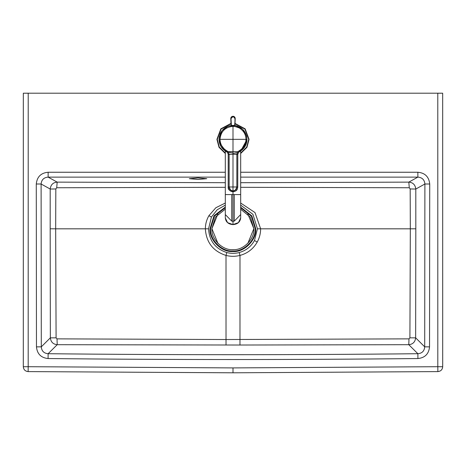 <?xml version="1.0" encoding="UTF-8"?>
<svg xmlns="http://www.w3.org/2000/svg" width="466" height="466" viewBox="0 0 466 466"><rect width="100%" height="100%" fill="white"/><g stroke="black" fill="none" stroke-linecap="round" stroke-linejoin="round"><path stroke-width="0.7" d="M216.917 139.369L220.837 128.843L230.979 123.414L220.837 128.843L216.917 139.369L217.267 139.369L221.094 129.082L230.996 123.764L221.094 129.082L217.267 139.369L219.276 147.058L225.305 153.087L219.276 147.058L217.267 139.369L216.917 139.369L219.02 147.314L225.305 153.489L219.02 147.314L216.917 139.369M235.01 123.414L245.151 128.843L249.071 139.369L245.151 128.843L235.01 123.414M234.992 123.764L244.895 129.082L248.722 139.369L249.071 139.369L248.722 139.369L244.895 129.082L234.992 123.764M240.683 153.087L246.712 147.058L248.722 139.369L246.712 147.058L240.683 153.087M240.683 153.489L246.968 147.314L249.071 139.369L246.968 147.314L240.683 153.489M235.225 118.585L234.916 125.529L235.225 118.585L234.66 125.069L235.225 118.585L233.017 116.279L234.986 118.568L234.619 116.96L233.029 116.279L235.225 118.574L234.916 125.529L234.986 118.568C235.394 117.892 234.742 117.246 233.017 116.628L233.017 116.279C234.404 116.436 235.138 117.205 235.225 118.585M233.017 116.279L233.017 116.279C234.113 116.22 234.847 116.983 235.225 118.58L234.916 125.453M232.971 116.279L232.971 116.628C231.247 117.246 230.594 117.892 231.008 118.568L231.398 125.447L231.078 125.086L231.078 125.529L230.763 118.585C230.856 117.205 231.59 116.436 232.965 116.279L231.369 116.96L230.763 118.585L232.971 116.279L231.008 118.568L232.971 116.628L230.763 118.58L231.072 125.482M234.858 125.482L234.916 125.086L234.858 125.482M234.66 125.069L234.59 125.447M230.769 118.585L231.078 125.529L230.769 118.585M232.994 190.844L232.994 186.988L229.155 186.988C230.14 189.878 231.421 191.165 232.994 190.844C230.653 190.594 229.371 189.307 229.155 186.988L229.144 154.363L228.241 154.363L228.212 186.988L229.155 186.988L228.247 186.988C228.532 189.883 230.117 191.468 232.994 191.742L232.994 190.844L232.994 191.742C235.872 191.468 237.456 189.883 237.747 186.988L236.839 186.988C236.617 189.307 235.336 190.594 232.994 190.844C234.567 191.165 235.843 189.883 236.839 186.988L232.994 186.988L232.994 190.844M237.747 154.363L232.994 154.252L232.994 186.988L236.839 186.988L236.85 154.363L236.839 186.988L237.747 186.988L237.782 154.363L237.747 186.988M228.241 154.363L229.144 154.363L229.155 186.988L232.994 186.988L232.994 154.252L228.212 154.363L229.138 154.252L228.049 151.712L227.385 152.341L228.235 154.281L227.385 152.341L228.049 151.712L229.138 154.252L232.994 154.252L232.994 151.537L228.049 151.712L232.994 151.537L232.994 139.34L220.016 139.34C220.29 144.623 222.631 148.485 227.041 150.932L228.049 151.712L227.041 150.932C222.55 148.374 220.208 144.512 220.016 139.34L219.014 139.34L220.82 146.208L225.765 151.304L226.627 151.788L227.041 150.932L226.633 151.788L227.385 152.341L225.765 151.304M226.808 151.887L226.33 151.631M237.753 154.281L238.609 152.341L237.945 151.712L236.85 154.252L237.753 154.281M236.85 154.252L237.945 151.712L232.994 151.537L232.994 154.252L236.85 154.252M220.127 133.876L219.014 139.34C219.853 130.841 224.513 126.175 232.994 125.36L232.994 126.356L232.994 125.36C224.513 126.181 219.853 130.841 219.014 139.34L220.016 139.34C220.768 131.459 225.095 127.131 232.994 126.356C233.082 125.89 231.002 126.42 226.756 127.94C222.294 130.754 220.045 134.552 220.016 139.34L232.994 139.34L232.994 126.356C238.633 126.729 239.437 128.022 242.186 130.16C244.662 132.723 245.926 135.781 245.978 139.34L246.974 139.34C246.922 144.611 244.382 148.765 239.361 151.788C244.225 149.062 246.764 144.914 246.974 139.34L245.978 139.34C245.949 134.558 243.701 130.76 239.233 127.94C234.986 126.42 232.907 125.89 232.994 126.356L232.994 139.34L245.978 139.34C245.78 144.507 243.438 148.374 238.947 150.932L239.361 151.788L238.947 150.932C243.532 148.223 245.873 144.361 245.978 139.34L232.994 139.34L232.994 151.537L237.945 151.712L238.947 150.932L237.945 151.712L238.609 152.341L239.361 151.788L238.609 152.341L237.782 154.363M227.542 126.467L232.994 125.36C241.475 126.175 246.135 130.841 246.974 139.34C246.135 130.835 241.475 126.175 232.994 125.36M221.624 131.202L221.42 131.499M221.094 132L220.855 132.408M220.628 132.822L220.284 133.521M226.925 151.963L221.018 146.58L219.014 139.351L221.018 146.58L226.925 151.963L221.018 146.58L219.014 139.346L219.463 142.858M232.994 153.32L237.258 152.656M239.367 151.782L239.687 151.613M241.831 150.174L242.576 149.522M243.386 148.695L246.205 143.924M246.293 143.662L246.636 142.415M246.648 142.363L246.974 139.328C246.764 144.914 244.225 149.068 239.361 151.788L238.609 152.341M233.227 125.36L234.631 125.453M227.833 151.922L226.785 151.444M228.474 152.225L232.994 152.994M227.589 152.155L226.657 151.724M239.064 151.963L244.935 146.644L246.974 139.497L244.935 146.644L239.064 151.963M226.994 151.019L227.664 151.339M246.974 139.497L240.683 151.042L240.683 194.59L234.258 194.59L234.258 221.14L232.994 221.228L232.994 224.583L238.435 222.637L240.683 217.925L238.435 222.637L232.994 224.583L227.559 222.637L225.305 217.925L227.559 222.637L232.994 224.583L232.994 221.228L231.73 221.14L225.305 214.57L231.73 221.14L232.994 221.228L232.994 194.59L231.73 194.59L231.73 221.14L231.73 194.59L225.305 194.59L232.994 194.59L232.994 221.228L234.258 221.14L240.683 214.57L234.258 221.14L234.258 194.59L232.994 194.59L240.683 194.59L240.683 217.925C240.2 221.991 237.637 224.228 232.994 224.624C228.352 224.228 225.789 221.991 225.305 217.925L225.305 151.042L226.93 151.963M237.776 186.988C237.101 189.144 237.829 190.879 232.994 191.776L232.994 194.59L232.994 191.776C229.476 190.949 227.88 189.353 228.212 186.988L228.212 154.363M247.848 213.97L253.854 228.66C254.791 239.035 243.258 250.568 232.878 249.63C222.503 250.568 210.97 239.035 211.908 228.66L217.913 213.97M247.848 243.351L253.854 228.66L250.458 217.226L240.683 209.193M225.305 209.106L215.374 217.115L211.908 228.66L217.913 243.351M240.683 207.772L251.419 216.271L255.176 228.66C256.172 239.693 243.91 251.955 232.878 250.958C221.845 251.955 209.584 239.693 210.585 228.66L214.412 216.166L225.305 207.69M225.305 207.096L214.005 215.764L210.02 228.66C209.001 239.967 221.571 252.537 232.878 251.518C244.19 252.537 256.76 239.967 255.735 228.66L251.826 215.875L240.683 207.178M198.044 179.445L189.307 178.682L198.044 177.925L206.787 178.682L198.044 179.445M225.305 177.127L48.138 177.127C43.868 177.459 41.521 179.754 41.107 184.006L36.272 184C37.035 176.8 40.991 172.886 48.138 172.251L48.138 177.127L57.19 182.13L56.718 187.757L55.827 188.957L50.2 189.039C50.747 184.74 53.083 182.439 57.19 182.13L225.305 182.707M240.683 187.303L409.282 187.757L408.81 182.13L240.683 182.707M409.282 187.757L410.173 188.957L410.325 228.818L415.818 228.794L415.8 189.039L410.173 188.957M240.683 177.127L417.862 177.127C422.132 177.459 424.479 179.754 424.893 184.006L415.8 189.039C415.253 184.74 412.917 182.439 408.81 182.13L417.862 177.127L417.862 172.251L240.683 172.251M429.536 346.861L429.728 184L424.893 184.006L424.701 346.838L415.649 337.838L409.911 337.85L408.979 338.864L408.787 344.694L417.868 353.711C422.08 353.345 424.357 351.049 424.701 346.838L429.536 346.861C428.848 353.915 424.975 357.812 417.92 358.546L417.868 353.711C294.623 355.022 171.377 355.022 48.132 353.711C43.921 353.345 41.643 351.049 41.299 346.838L36.465 346.861L36.272 184M442.7 366.73L442.677 93.2L437.784 93.223L437.807 366.707L442.7 366.73C442.409 369.66 440.795 371.286 437.865 371.6L233 372.8L28.135 371.6L28.193 366.707L233 367.907L437.807 366.707L437.865 371.6C440.795 371.286 442.409 369.66 442.7 366.73L442.677 93.2L23.323 93.2L28.216 93.223L28.193 366.707L23.3 366.73L23.323 93.2L28.216 93.223M442.677 93.2L437.784 93.223M301.298 93.2L308.113 93.2M32.16 93.2L157.887 93.2M417.92 358.546C294.64 359.851 171.36 359.851 48.08 358.546L48.132 353.711L57.213 344.694L239.978 345.021L239.99 255.432C247.574 253.341 253.323 248.879 257.232 242.04L254.471 240.549C251.046 246.63 245.961 250.626 239.221 252.537C235.074 253.62 230.926 253.62 226.779 252.537C215.333 248.722 209.257 240.817 208.558 228.812L211.424 217.034L217.185 209.787L225.305 205.133M415.818 228.794L415.649 337.838C415.171 341.986 412.888 344.269 408.787 344.694L239.978 345.021M57.021 338.864L57.213 344.694C53.112 344.269 50.829 341.986 50.351 337.838L50.182 228.794L55.675 228.818L56.089 337.85L57.021 338.864L226.01 339.528L408.979 338.864M56.089 337.85L50.351 337.838L41.299 346.838L41.107 184.006L50.2 189.039L50.182 228.794M225.305 203.036L215.857 207.737L208.89 215.711C206.566 219.801 205.39 224.169 205.355 228.818L55.675 228.818L55.827 188.957M240.683 203.036L255.007 212.578L260.645 228.818L410.325 228.818L409.911 337.85M208.558 228.812L205.355 228.818C206.222 242.372 213.108 251.244 226.01 255.432L226.022 345.021M226.779 252.537L226.01 255.432C230.67 256.615 235.33 256.615 239.99 255.432L239.221 252.537M225.305 187.303L56.718 187.757M48.08 358.546C41.025 357.812 37.152 353.915 36.465 346.861M23.3 366.73C23.591 369.66 25.205 371.286 28.135 371.6C25.205 371.286 23.591 369.66 23.3 366.73L23.323 93.2M240.683 205.127L252.927 214.331L257.442 228.812L260.645 228.818C260.611 233.513 259.475 237.922 257.232 242.04M257.442 228.812L254.471 240.549M211.424 217.034L208.89 215.711M233 367.907L233 372.8L28.135 371.6M225.305 172.251L48.138 172.251M429.728 184C428.965 176.8 425.009 172.886 417.862 172.251M219.014 139.34C219.224 144.914 221.764 149.068 226.633 151.788M231.707 125.418L232.091 125.389M235.074 125.511L235.953 125.674M236.862 125.902L237.8 126.21M228.521 126.094L230.053 125.669M231.701 125.418L236.192 125.727M236.664 125.849L242.763 129.338L246.421 135.449M246.491 135.693L246.799 137.103M246.974 139.008L246.893 140.895M245.891 144.745L245.151 146.248M245.011 146.493L244.767 146.883M243.735 148.293L241.039 150.774M226.103 151.502L219.422 142.701M219.072 140.627L219.043 140.272M219.02 139.008L219.113 137.686M219.259 136.724L222.2 130.451L227.792 126.362M228.346 126.152L230.14 125.651M437.865 371.6L233 372.8"/></g></svg>
